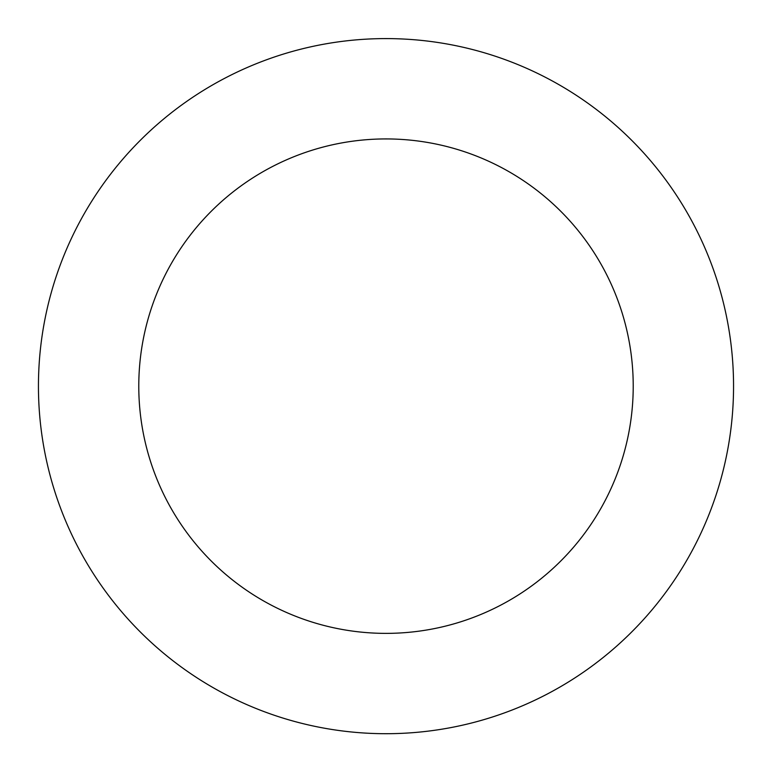 <?xml version="1.0" encoding="UTF-8"?>
<svg xmlns="http://www.w3.org/2000/svg" width="772" height="772" viewBox="0 0 772 772"><rect width="100%" height="100%" fill="white"/><g stroke="black" fill="none" stroke-linecap="round" stroke-linejoin="round"><path stroke-width="1.16" d="M733.255 400.533A347.545 347.545 0 0 0 224.835 78.223A347.545 347.545 0 0 0 199.919 679.688A347.545 347.545 0 0 0 733.255 400.533M633.011 396.383A247.223 247.223 0 0 0 271.358 167.119A247.223 247.223 0 0 0 253.631 594.951A247.223 247.223 0 0 0 633.011 396.383"/></g></svg>
